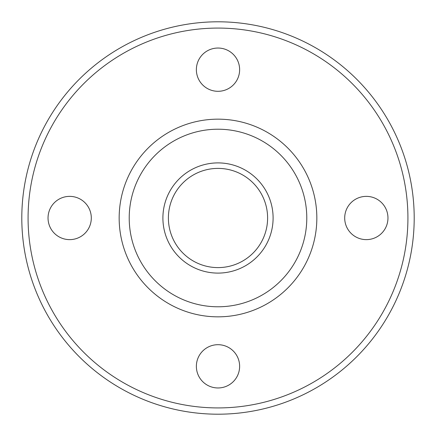 <?xml version="1.0" encoding="UTF-8"?>
<svg xmlns="http://www.w3.org/2000/svg" width="436" height="436" viewBox="0 0 436 436"><rect width="100%" height="100%" fill="white"/><g stroke="black" fill="none" stroke-linecap="round" stroke-linejoin="round"><path stroke-width="0.65" d="M366.333 239.631A21.631 21.631 0 0 1 344.696 218A21.631 21.631 0 0 1 366.333 196.369A21.631 21.631 0 0 1 387.964 218A21.631 21.631 0 0 1 366.333 239.631M196.369 366.333A21.631 21.631 0 0 1 218 344.696A21.631 21.631 0 0 1 239.631 366.333A21.631 21.631 0 0 1 218 387.964A21.631 21.631 0 0 1 196.369 366.333M69.667 196.369A21.631 21.631 0 0 1 91.304 218A21.631 21.631 0 0 1 69.667 239.631A21.631 21.631 0 0 1 48.036 218A21.631 21.631 0 0 1 69.667 196.369M273.1 218A55.099 55.099 0 0 1 218 273.1A55.099 55.099 0 0 1 162.9 218A55.099 55.099 0 0 1 218 162.9A55.099 55.099 0 0 1 273.1 218A55.099 55.099 0 0 0 218 162.9A55.099 55.099 0 0 0 162.9 218A55.099 55.099 0 0 0 218 273.1A55.099 55.099 0 0 0 273.1 218M414.2 218A196.2 196.2 0 0 0 218 21.8A196.2 196.2 0 0 0 21.8 218A196.2 196.2 0 0 0 218 414.2A196.2 196.2 0 0 0 414.2 218A196.2 196.2 0 0 0 218 21.8A196.2 196.2 0 0 0 21.8 218M316.836 218A98.836 98.836 0 0 0 218 119.164A98.836 98.836 0 0 0 119.164 218A98.836 98.836 0 0 0 218 316.836A98.836 98.836 0 0 0 316.836 218A98.836 98.836 0 0 0 218 119.164A98.836 98.836 0 0 0 119.164 218M239.631 69.667A21.631 21.631 0 0 1 218 91.304A21.631 21.631 0 0 1 196.369 69.667A21.631 21.631 0 0 1 218 48.036A21.631 21.631 0 0 1 239.631 69.667M267.606 218A49.606 49.606 0 0 0 218 168.394A49.606 49.606 0 0 0 168.394 218A49.606 49.606 0 0 0 218 267.606A49.606 49.606 0 0 0 267.606 218A49.606 49.606 0 0 1 218 267.606A49.606 49.606 0 0 1 168.394 218M407.922 218A189.922 189.922 0 0 0 218 28.078A189.922 189.922 0 0 0 28.078 218A189.922 189.922 0 0 0 218 407.922A189.922 189.922 0 0 0 407.922 218M306.786 218A88.786 88.786 0 0 0 218 129.214A88.786 88.786 0 0 0 129.214 218A88.786 88.786 0 0 0 218 306.786A88.786 88.786 0 0 0 306.786 218"/></g></svg>
